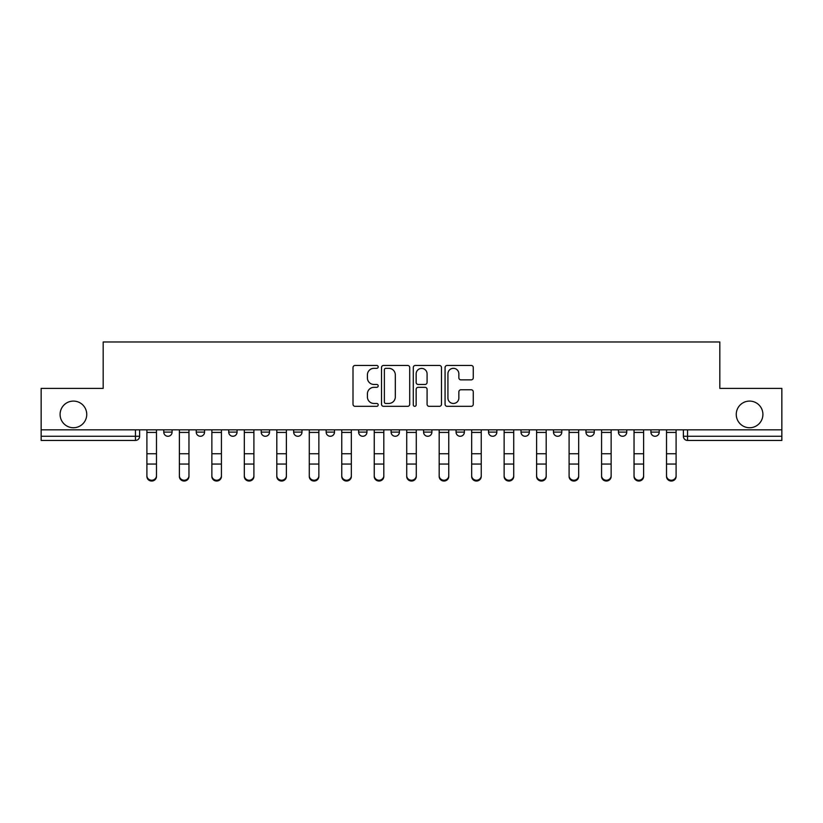 <?xml version="1.0" encoding="UTF-8"?>
<svg xmlns="http://www.w3.org/2000/svg" width="823" height="823" viewBox="0 0 823 823"><rect width="100%" height="100%" fill="white"/><g stroke="black" fill="none" stroke-linecap="round" stroke-linejoin="round"><path stroke-width="1.23" d="M378.189 366.893A1.43 1.43 0 0 0 376.759 365.463L355.052 365.463A2.047 2.047 0 0 0 353.005 367.5L353.005 404.288A2.047 2.047 0 0 0 355.052 406.325L376.759 406.325A1.43 1.43 0 0 0 378.189 404.895A1.43 1.43 0 0 0 376.759 403.465L373.951 403.465A6.543 6.543 0 0 1 367.418 396.933L367.418 393.867A6.543 6.543 0 0 1 373.951 387.324L376.759 387.324A1.43 1.43 0 0 0 378.189 385.894A1.43 1.43 0 0 0 376.759 384.464L373.951 384.464A6.543 6.543 0 0 1 367.418 377.922L367.418 374.856A6.543 6.543 0 0 1 373.951 368.323L376.759 368.323A1.43 1.43 0 0 0 378.189 366.893M736.256 414.411A13.322 13.322 0 0 0 749.578 427.734A13.322 13.322 0 0 0 762.911 414.411A13.322 13.322 0 0 0 749.578 401.089A13.322 13.322 0 0 0 736.256 414.411M60.089 414.411A13.322 13.322 0 0 0 73.422 427.734A13.322 13.322 0 0 0 86.744 414.411A13.322 13.322 0 0 0 73.422 401.089A13.322 13.322 0 0 0 60.089 414.411M521 429.822L521 432.106L529.333 432.106A4.166 4.166 0 0 1 525.167 436.272A4.166 4.166 0 0 1 521 432.106L521 429.822M423.578 429.822L423.578 432.106L431.9 432.106A4.166 4.166 0 0 1 427.734 436.272A4.166 4.166 0 0 1 423.578 432.106L423.578 429.822M358.622 429.822L358.622 432.106L366.945 432.106A4.166 4.166 0 0 1 362.789 436.272A4.166 4.166 0 0 1 358.622 432.106L358.622 429.822M326.145 429.822L326.145 432.106L334.477 432.106A4.166 4.166 0 0 1 330.311 436.272A4.166 4.166 0 0 1 326.145 432.106L326.145 429.822M261.2 429.822L261.2 432.106L269.522 432.106A4.166 4.166 0 0 1 265.356 436.272A4.166 4.166 0 0 1 261.2 432.106L261.2 429.822M471.219 379.866A2.047 2.047 0 0 0 473.266 377.819L473.266 367.5A2.047 2.047 0 0 0 471.219 365.463L447.105 365.463A2.047 2.047 0 0 0 445.068 367.5L445.068 404.288A2.047 2.047 0 0 0 447.105 406.325L471.219 406.325A2.047 2.047 0 0 0 473.266 404.288L473.266 391.82A2.047 2.047 0 0 0 471.219 389.773L460.901 389.773A2.047 2.047 0 0 0 458.853 391.82L458.853 398.003A5.463 5.463 0 0 1 453.391 403.465A5.463 5.463 0 0 1 447.928 398.003L447.928 373.786A5.463 5.463 0 0 1 453.391 368.323A5.463 5.463 0 0 1 458.853 373.786L458.853 377.819A2.047 2.047 0 0 0 460.901 379.866L471.219 379.866M41.15 429.822L41.15 388.394L103.184 388.394L103.184 341.967L719.816 341.967L719.816 388.394L781.85 388.394L781.85 429.822L41.15 429.822L41.15 436.272L139.622 436.272L139.622 429.822L139.622 436.272A4.166 4.166 0 0 1 135.456 440.439L41.15 440.439L41.15 436.272M409.71 367.5A2.047 2.047 0 0 0 407.673 365.463L383.559 365.463A2.047 2.047 0 0 0 381.512 367.5L381.512 404.288A2.047 2.047 0 0 0 383.559 406.325L407.673 406.325A2.047 2.047 0 0 0 409.71 404.288L409.71 367.5M415.327 365.463L439.441 365.463A2.047 2.047 0 0 1 441.488 367.5L441.488 404.288A2.047 2.047 0 0 1 439.441 406.325L429.122 406.325A2.047 2.047 0 0 1 427.086 404.288L427.086 389.372A2.047 2.047 0 0 0 425.038 387.324L418.197 387.324A2.047 2.047 0 0 0 416.15 389.372L416.15 404.895A1.43 1.43 0 0 1 414.72 406.325A1.43 1.43 0 0 1 413.29 404.895L413.29 367.5A2.047 2.047 0 0 1 415.327 365.463M683.378 429.822L683.378 436.272L781.85 436.272L781.85 440.439L687.544 440.439A4.166 4.166 0 0 1 683.378 436.272M781.85 429.822L781.85 436.272M659.233 429.822L659.233 432.106A4.166 4.166 0 0 1 655.067 436.272A4.166 4.166 0 0 1 650.911 432.106L659.233 432.106M650.911 429.822L650.911 432.106M626.756 429.822L626.756 432.106A4.166 4.166 0 0 1 622.589 436.272A4.166 4.166 0 0 1 618.433 432.106L626.756 432.106M618.433 429.822L618.433 432.106M594.278 429.822L594.278 432.106A4.166 4.166 0 0 1 590.122 436.272A4.166 4.166 0 0 1 585.955 432.106A4.166 4.166 0 0 0 590.122 436.272M585.955 429.822L585.955 432.106L594.278 432.106M561.8 429.822L561.8 432.106A4.166 4.166 0 0 1 557.644 436.272A4.166 4.166 0 0 1 553.478 432.106A4.166 4.166 0 0 0 557.644 436.272M553.478 429.822L553.478 432.106L561.8 432.106M529.333 429.822L529.333 432.106A4.166 4.166 0 0 1 525.167 436.272M496.855 429.822L496.855 432.106A4.166 4.166 0 0 1 492.689 436.272A4.166 4.166 0 0 1 488.523 432.106L496.855 432.106M488.523 429.822L488.523 432.106M464.378 429.822L464.378 432.106A4.166 4.166 0 0 1 460.211 436.272A4.166 4.166 0 0 1 456.055 432.106L464.378 432.106L464.378 429.822M456.055 429.822L456.055 432.106M431.9 429.822L431.9 432.106M399.422 429.822L399.422 432.106A4.166 4.166 0 0 1 395.266 436.272A4.166 4.166 0 0 1 391.1 432.106L399.422 432.106L399.422 429.822M391.1 429.822L391.1 432.106M366.945 429.822L366.945 432.106L366.945 429.822M334.477 432.106L334.477 429.822L334.477 432.106A4.166 4.166 0 0 1 330.311 436.272M302 429.822L302 432.106A4.166 4.166 0 0 1 297.833 436.272A4.166 4.166 0 0 1 293.667 432.106A4.166 4.166 0 0 0 297.833 436.272A4.166 4.166 0 0 0 302 432.106L302 429.822M293.667 429.822L293.667 432.106L302 432.106M269.522 429.822L269.522 432.106M237.045 429.822L237.045 432.106A4.166 4.166 0 0 1 232.878 436.272A4.166 4.166 0 0 1 228.722 432.106A4.166 4.166 0 0 0 232.878 436.272A4.166 4.166 0 0 0 237.045 432.106L228.722 432.106L228.722 429.822M196.244 429.822L196.244 432.106L204.567 432.106L204.567 429.822L204.567 432.106A4.166 4.166 0 0 1 200.411 436.272A4.166 4.166 0 0 1 196.244 432.106A4.166 4.166 0 0 0 200.411 436.272M172.089 429.822L172.089 432.106A4.166 4.166 0 0 1 167.933 436.272A4.166 4.166 0 0 1 163.767 432.106L172.089 432.106L172.089 429.822M163.767 429.822L163.767 432.106M385.802 368.323A1.43 1.43 0 0 0 384.372 369.753L384.372 402.036A1.43 1.43 0 0 0 385.802 403.465L388.765 403.465A6.543 6.543 0 0 0 395.307 396.933L395.307 374.856A6.543 6.543 0 0 0 388.765 368.323L385.802 368.323M427.086 373.889A5.463 5.463 0 0 0 421.613 368.426A5.463 5.463 0 0 0 416.15 373.889L416.15 382.417A2.047 2.047 0 0 0 418.197 384.464L425.038 384.464A2.047 2.047 0 0 0 427.086 382.417L427.086 373.889M146.906 476.455L146.906 475.653A4.784 4.568 0 0 0 151.689 480.231A4.784 4.568 0 0 0 156.483 475.653L156.483 476.455A4.784 4.568 180 0 1 151.689 481.033A4.784 4.568 180 0 1 146.906 476.455L146.906 464.851M146.906 429.822L146.906 475.653M156.483 429.822L156.483 475.653M179.383 476.455L179.383 475.653A4.784 4.568 0 0 0 184.167 480.231A4.784 4.568 0 0 0 188.961 475.653L188.961 476.455A4.784 4.568 180 0 1 184.167 481.033A4.784 4.568 180 0 1 179.383 476.455L179.383 464.851M211.861 476.455L211.861 475.653A4.784 4.568 0 0 0 216.644 480.231A4.784 4.568 0 0 0 221.428 475.653L221.428 476.455A4.784 4.568 180 0 1 216.644 481.033A4.784 4.568 180 0 1 211.861 476.455L211.861 464.851M179.383 429.822L179.383 475.653M188.961 429.822L188.961 475.653M211.861 429.822L211.861 475.653M221.428 429.822L221.428 475.653M244.328 476.455L244.328 475.653A4.784 4.568 0 0 0 249.122 480.231A4.784 4.568 0 0 0 253.906 475.653L253.906 476.455A4.784 4.568 180 0 1 249.122 481.033A4.784 4.568 180 0 1 244.328 476.455L244.328 464.851M276.806 476.455L276.806 475.653A4.784 4.568 0 0 0 281.6 480.231A4.784 4.568 0 0 0 286.383 475.653L286.383 476.455A4.784 4.568 180 0 1 281.6 481.033A4.784 4.568 180 0 1 276.806 476.455L276.806 464.851M309.283 476.455L309.283 475.653A4.784 4.568 0 0 0 314.077 480.231A4.784 4.568 0 0 0 318.861 475.653L318.861 476.455A4.784 4.568 180 0 1 314.077 481.033A4.784 4.568 180 0 1 309.283 476.455L309.283 464.851M244.328 429.822L244.328 475.653M253.906 429.822L253.906 475.653M276.806 429.822L276.806 475.653M286.383 429.822L286.383 475.653M309.283 429.822L309.283 475.653M318.861 429.822L318.861 475.653M341.761 476.455L341.761 475.653A4.784 4.568 0 0 0 346.545 480.231A4.784 4.568 0 0 0 351.339 475.653L351.339 476.455A4.784 4.568 180 0 1 346.545 481.033A4.784 4.568 180 0 1 341.761 476.455L341.761 464.851M341.761 429.822L341.761 475.653M351.339 429.822L351.339 475.653M374.239 476.455L374.239 475.653A4.784 4.568 0 0 0 379.022 480.231A4.784 4.568 0 0 0 383.816 475.653L383.816 476.455A4.784 4.568 180 0 1 379.022 481.033A4.784 4.568 180 0 1 374.239 476.455L374.239 464.851M374.239 429.822L374.239 475.653M383.816 429.822L383.816 475.653M406.716 476.455L406.716 475.653A4.784 4.568 0 0 0 411.5 480.231A4.784 4.568 0 0 0 416.284 475.653L416.284 476.455A4.784 4.568 180 0 1 411.5 481.033A4.784 4.568 180 0 1 406.716 476.455L406.716 464.851M406.716 429.822L406.716 475.653M416.284 429.822L416.284 475.653M439.184 476.455L439.184 475.653A4.784 4.568 0 0 0 443.978 480.231A4.784 4.568 0 0 0 448.761 475.653L448.761 476.455A4.784 4.568 180 0 1 443.978 481.033A4.784 4.568 180 0 1 439.184 476.455L439.184 464.851M439.184 429.822L439.184 475.653M448.761 429.822L448.761 475.653M471.661 476.455L471.661 475.653A4.784 4.568 0 0 0 476.455 480.231A4.784 4.568 0 0 0 481.239 475.653L481.239 476.455A4.784 4.568 180 0 1 476.455 481.033A4.784 4.568 180 0 1 471.661 476.455L471.661 464.851M471.661 429.822L471.661 475.653M481.239 429.822L481.239 475.653M504.139 476.455L504.139 475.653A4.784 4.568 0 0 0 508.923 480.231A4.784 4.568 0 0 0 513.717 475.653L513.717 476.455A4.784 4.568 180 0 1 508.923 481.033A4.784 4.568 180 0 1 504.139 476.455L504.139 464.851M504.139 429.822L504.139 475.653M513.717 429.822L513.717 475.653M536.617 476.455L536.617 475.653A4.784 4.568 0 0 0 541.4 480.231A4.784 4.568 0 0 0 546.194 475.653L546.194 476.455A4.784 4.568 180 0 1 541.4 481.033A4.784 4.568 180 0 1 536.617 476.455L536.617 464.851M536.617 429.822L536.617 475.653M546.194 429.822L546.194 475.653M569.094 476.455L569.094 475.653A4.784 4.568 0 0 0 573.878 480.231A4.784 4.568 0 0 0 578.672 475.653L578.672 476.455A4.784 4.568 180 0 1 573.878 481.033A4.784 4.568 180 0 1 569.094 476.455L569.094 464.851M569.094 429.822L569.094 475.653M578.672 429.822L578.672 475.653M601.572 476.455L601.572 475.653A4.784 4.568 0 0 0 606.356 480.231A4.784 4.568 0 0 0 611.139 475.653L611.139 476.455A4.784 4.568 180 0 1 606.356 481.033A4.784 4.568 180 0 1 601.572 476.455L601.572 464.851M601.572 429.822L601.572 475.653M611.139 429.822L611.139 475.653M634.039 476.455L634.039 475.653A4.784 4.568 0 0 0 638.833 480.231A4.784 4.568 0 0 0 643.617 475.653L643.617 476.455A4.784 4.568 180 0 1 638.833 481.033A4.784 4.568 180 0 1 634.039 476.455L634.039 464.851M634.039 429.822L634.039 475.653M643.617 429.822L643.617 475.653M666.517 476.455L666.517 475.653A4.784 4.568 0 0 0 671.311 480.231A4.784 4.568 0 0 0 676.095 475.653L676.095 476.455A4.784 4.568 180 0 1 671.311 481.033A4.784 4.568 180 0 1 666.517 476.455L666.517 464.851M666.517 429.822L666.517 475.653M676.095 429.822L676.095 475.653M135.456 429.822L135.456 440.439M687.544 429.822L687.544 440.439M156.483 432.425L146.906 432.425M156.483 453.751L146.906 453.751M156.483 464.049L146.906 464.049M188.961 432.425L179.383 432.425M188.961 453.751L179.383 453.751M188.961 464.049L179.383 464.049M221.428 432.425L211.861 432.425M221.428 453.751L211.861 453.751M221.428 464.049L211.861 464.049M253.906 432.425L244.328 432.425M253.906 453.751L244.328 453.751M253.906 464.049L244.328 464.049M286.383 432.425L276.806 432.425M286.383 453.751L276.806 453.751M286.383 464.049L276.806 464.049M318.861 432.425L309.283 432.425M318.861 453.751L309.283 453.751M318.861 464.049L309.283 464.049M351.339 432.425L341.761 432.425M351.339 453.751L341.761 453.751M351.339 464.049L341.761 464.049M383.816 432.425L374.239 432.425M383.816 453.751L374.239 453.751M383.816 464.049L374.239 464.049M416.284 432.425L406.716 432.425M416.284 453.751L406.716 453.751M416.284 464.049L406.716 464.049M448.761 432.425L439.184 432.425M448.761 453.751L439.184 453.751M448.761 464.049L439.184 464.049M481.239 432.425L471.661 432.425M481.239 453.751L471.661 453.751M481.239 464.049L471.661 464.049M513.717 432.425L504.139 432.425M513.717 453.751L504.139 453.751M513.717 464.049L504.139 464.049M546.194 432.425L536.617 432.425M546.194 453.751L536.617 453.751M546.194 464.049L536.617 464.049M578.672 432.425L569.094 432.425M578.672 453.751L569.094 453.751M578.672 464.049L569.094 464.049M611.139 432.425L601.572 432.425M611.139 453.751L601.572 453.751M611.139 464.049L601.572 464.049M643.617 432.425L634.039 432.425M643.617 453.751L634.039 453.751M643.617 464.049L634.039 464.049M676.095 432.425L666.517 432.425M676.095 453.751L666.517 453.751M676.095 464.049L666.517 464.049"/></g></svg>
